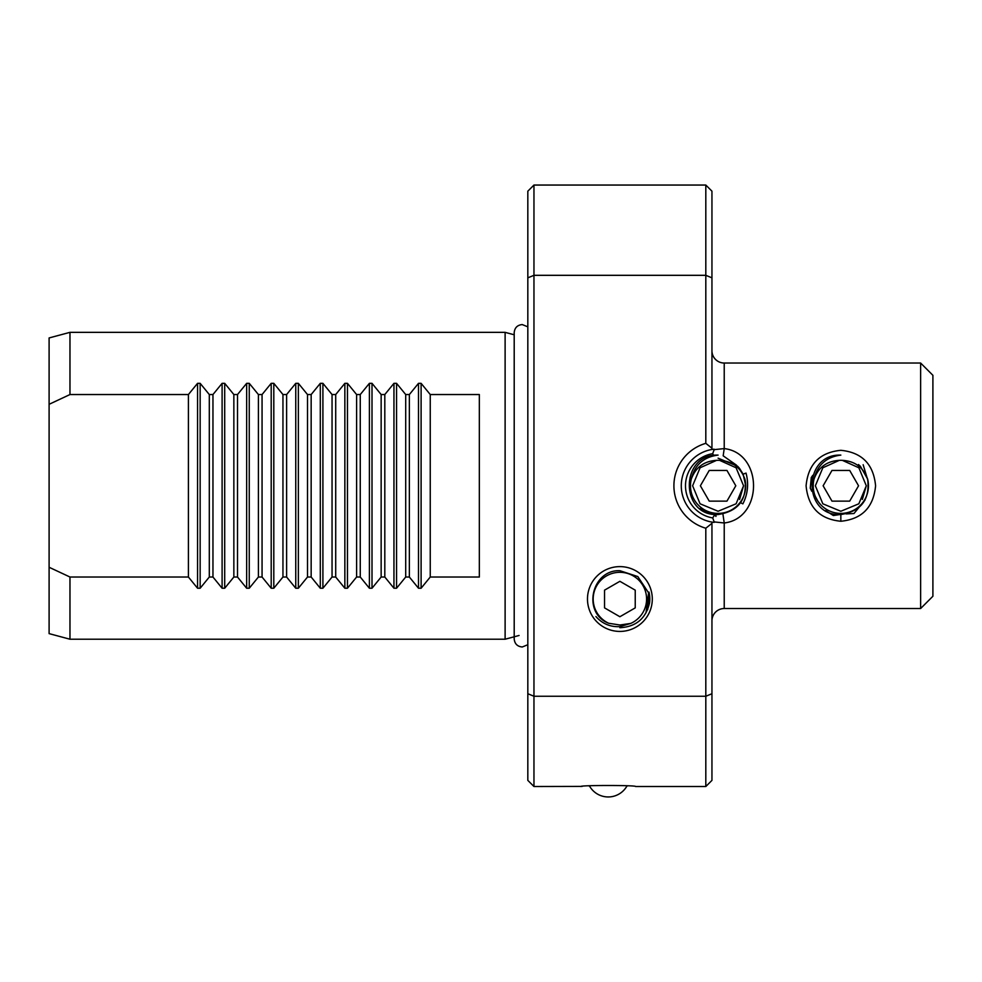 <?xml version="1.0" encoding="UTF-8"?>
<svg xmlns="http://www.w3.org/2000/svg" width="982" height="982" viewBox="0 0 982 982"><rect width="100%" height="100%" fill="white"/><g stroke="black" fill="none" stroke-linecap="round" stroke-linejoin="round"><path stroke-width="1.47" d="M627.67 785.895L627.032 785.858A21.481 21.481 0 0 1 589.421 785.858L588.77 785.895M582.166 786.41L533.962 786.521L527.825 780.383L527.825 277.832L533.962 275.316L533.962 786.521M840.837 521.258C819.712 519.159 808.137 507.338 806.087 485.795C808.137 464.216 819.712 452.395 840.837 450.308C861.963 452.395 873.55 464.228 875.588 485.795C873.526 507.35 861.951 519.171 840.837 521.258L840.837 514.396L833.337 515.538L825.678 510.603M815.453 496.671L817.834 501.065M818.043 501.385L820.363 504.318M811.746 491.245L810.248 488.189L811.279 477.522L812.801 475.3M647.568 609.822L648.807 592.146L647.727 609.441M619.888 627.707C635.955 626.86 645.849 618.586 649.556 602.887A29.926 29.926 0 0 0 649.004 592.109L649.495 603.292M619.888 631.426A32.406 32.406 0 0 1 587.482 599.02A32.406 32.406 0 0 1 619.888 566.614A32.406 32.406 0 0 1 652.293 599.02A32.406 32.406 0 0 1 619.888 631.426M69.968 577.023L69.968 639.221L505.116 639.221L505.116 332.346L69.968 332.346L69.968 394.543L188.409 394.543L197.554 383.336L200.156 383.336L209.301 394.543L212.959 394.543L222.104 383.336L224.706 383.336L233.851 394.543L237.509 394.543L246.654 383.336L249.256 383.336L258.401 394.543L262.059 394.543L271.204 383.336L273.806 383.336L282.951 394.543L286.609 394.543L295.754 383.336L298.356 383.336L307.501 394.543L311.159 394.543L320.304 383.336L322.906 383.336L332.051 394.543L335.709 394.543L344.854 383.336L347.456 383.336L356.601 394.543L360.259 394.543L369.404 383.336L372.006 383.336L381.151 394.543L384.809 394.543L393.954 383.336L396.556 383.336L405.701 394.543L409.359 394.543L418.504 383.336L421.106 383.336L430.251 394.543L479.339 394.543L479.339 577.023L430.251 577.023L421.106 588.23L418.504 588.23L409.359 577.023L405.701 577.023L396.556 588.23L393.954 588.23L384.809 577.023L381.151 577.023L372.006 588.23L369.404 588.23L360.259 577.023L356.601 577.023L347.456 588.23L344.854 588.23L335.709 577.023L332.051 577.023L322.906 588.23L320.304 588.23L311.159 577.023L307.501 577.023L298.356 588.23L295.754 588.23L286.609 577.023L282.951 577.023L273.806 588.23L271.204 588.23L262.059 577.023L258.401 577.023L249.256 588.23L246.654 588.23L237.509 577.023L233.851 577.023L224.706 588.23L222.104 588.23L212.959 577.023L209.301 577.023L200.156 588.23L197.554 588.23L188.409 577.023L69.968 577.023L49.1 567.265L49.1 633.623L69.968 639.221M49.1 567.265L49.1 337.943L69.968 332.346M514.2 334.776L505.116 332.346M519.073 635.477L514.519 636.704M527.825 644.732L522.24 646.991C517.354 646.512 514.678 643.824 514.2 638.951L514.2 636.79L505.116 639.221M920.625 363.033L920.625 608.533L932.9 596.258L932.9 375.308L920.625 363.033L724.225 363.033A12.275 12.275 0 0 1 711.95 350.758M920.625 608.533L724.225 608.533A12.275 12.275 0 0 0 711.95 620.808M713.693 455.501L712.674 453.659L714.184 449.646L724.225 448.59C763.247 453.107 763.358 518.398 724.225 522.976L722.789 513.144M714.184 449.646L714.098 449.179A36.825 36.825 0 0 0 711.95 449.474L714.098 449.179M711.95 693.734L705.812 696.25L705.812 528.23A44.19 44.19 0 0 1 705.812 443.336L711.95 448.234L711.95 449.474A36.825 36.825 0 0 0 714.098 522.387L711.95 522.093L711.95 780.383L705.812 786.521L705.812 696.25L533.962 696.25L527.825 693.734M527.825 277.832L527.825 191.183L533.962 185.046L533.962 275.316L705.812 275.316L705.812 185.046L533.962 185.046M705.812 185.046L711.95 191.183L711.95 448.234M705.812 443.336L705.812 275.316L711.95 277.832M705.812 786.521L635.575 786.521C637.269 785.146 579.196 785.146 580.878 786.521M718.087 458.164L737.617 466.254L739.274 468.07L737.617 466.254L718.087 458.164M745.706 485.783L743.141 474.171L739.507 468.353L743.141 474.171L736.328 465.051L723.169 455.82L724.225 448.59L724.225 363.033M743.558 485.783L736.095 503.791L718.087 511.254L700.08 503.791L692.617 485.783L700.08 467.776L716.541 460.362L700.08 467.776L692.617 485.783L700.08 503.791L718.087 511.254L700.08 503.791L692.617 485.783L700.08 467.776L716.541 460.362L700.08 467.776L716.541 460.362L700.08 467.776L716.541 460.362L700.08 467.776L692.617 485.783L700.08 503.791L718.087 511.254L700.08 503.791L692.617 485.783L700.08 467.776L716.541 460.362C704.082 461.086 695.661 467.309 691.303 479.044C694.716 464.928 703.64 456.949 718.087 455.096C679.839 453.659 679.63 516.728 718.087 514.531C738.476 511.303 747.4 499.482 744.872 479.044A27.619 27.619 0 0 1 718.087 513.402L720.825 513.267M858.477 464.535L860.367 466.254L867.622 479.044A27.619 27.619 0 0 1 840.837 513.402A27.619 27.619 0 0 1 814.053 479.044C818.411 467.309 826.832 461.086 839.291 460.362L822.83 467.776L815.367 485.783L822.83 503.791L840.837 511.254L858.845 503.791L866.308 485.783L858.845 467.776L842.384 460.362A25.471 25.471 0 0 0 839.291 460.362L822.83 467.776L815.367 485.783L822.83 503.791L840.837 511.254L858.845 503.791L866.308 485.783L858.845 467.776L842.384 460.362L858.845 467.776L866.308 485.783L862.331 499.457M863.153 464.719L868.027 480.947M865.105 499.948L853.984 513.512L846.153 513.917M732.842 509.13L735.506 507.215M735.849 506.933L737.457 505.472M737.948 504.969L740.035 502.551M743.141 474.171L746.025 473.078C748.873 483.745 747.818 494.007 742.883 503.864L740.084 502.477M715.927 513.844L715.976 516.397L714.601 514.973L699.871 508.553M724.225 608.533L724.225 522.976L714.184 521.921L712.711 517.919L714.601 514.973M712.711 517.919A32.578 32.578 0 0 1 712.674 453.659M332.051 394.543L332.051 577.023M335.709 394.543L335.709 577.023M356.601 394.543L356.601 577.023M360.259 394.543L360.259 577.023M381.151 394.543L381.151 577.023M384.809 394.543L384.809 577.023M405.701 394.543L405.701 577.023M409.359 394.543L409.359 577.023M430.251 394.543L430.251 577.023M282.951 394.543L282.951 577.023M286.609 577.023L286.609 394.543M262.059 577.023L262.059 394.543M258.401 394.543L258.401 577.023M237.509 577.023L237.509 394.543M233.851 394.543L233.851 577.023M212.959 577.023L212.959 394.543M209.301 394.543L209.301 577.023M311.159 394.543L311.159 577.023M307.501 394.543L307.501 577.023M49.1 404.302L69.968 394.543M711.95 523.332L705.812 528.23M188.409 577.023L188.409 394.543M822.83 467.776L839.291 460.362L822.83 467.776L815.367 485.783L822.83 503.791L840.837 511.254L822.83 503.791L815.367 485.783L822.83 467.776L839.291 460.362L822.83 467.776L815.367 485.783L822.83 503.791L840.837 511.254L822.83 503.791L815.367 485.783L822.83 467.776L839.291 460.362L822.83 467.776L815.367 485.783L822.83 503.791L840.837 511.254L822.83 503.791L815.367 485.783L822.83 467.776L839.291 460.362L822.83 467.776L815.367 485.783L822.83 503.791L840.837 511.254L858.845 503.791L866.308 485.783L858.845 467.776L842.384 460.362C854.843 461.086 863.264 467.309 867.622 479.044C870.15 499.482 861.226 511.303 840.837 514.531C802.331 516.728 802.65 453.61 840.837 455.096C826.39 456.949 817.466 464.928 814.053 479.044M839.291 460.362L822.83 467.776L815.367 485.783L822.83 503.791L840.837 511.254L858.845 503.791L866.308 485.783L858.845 467.776L842.384 460.362L858.845 467.776L866.308 485.783L858.845 503.791L840.837 511.254L858.845 503.791L866.308 485.783L858.845 467.776L842.384 460.362L858.845 467.776L866.308 485.783L858.845 503.791M840.837 511.254L858.845 503.791L866.308 485.783L858.845 467.776L842.384 460.362L858.845 467.776L866.308 485.783L858.845 503.791L840.837 511.254M849.7 501.127L858.55 485.783L849.7 470.439L831.975 470.439L823.125 485.783L831.975 501.127L849.7 501.127M716.541 460.362A25.471 25.471 0 0 1 719.634 460.362L736.095 467.776L743.558 485.783L739.581 499.457M718.087 511.254L736.095 503.791L743.558 485.783L736.095 467.776L719.634 460.362L736.095 467.776L743.558 485.783L736.095 503.791L718.087 511.254L736.095 503.791L743.558 485.783L736.095 467.776L719.634 460.362L736.095 467.776L743.558 485.783L736.095 503.791L718.087 511.254L736.095 503.791L743.558 485.783L736.095 467.776L719.634 460.362L736.095 467.776L743.558 485.783L736.095 503.791L718.087 511.254L736.095 503.791M744.872 479.044C740.514 467.309 732.093 461.086 719.634 460.362M718.087 513.402A27.619 27.619 0 0 1 691.303 479.044M726.95 501.127L735.8 485.783L726.95 470.439L709.225 470.439L700.375 485.783L709.225 501.127L726.95 501.127M648.218 592.293L637.809 576.569L619.888 570.702C591.606 569.437 581.847 613.05 608.656 623.251A26.71 26.71 0 0 1 619.888 572.31A26.71 26.71 0 0 1 630.763 623.41L619.888 626.639C610.313 627.117 602.322 623.754 595.927 616.536M648.66 592.183L646.009 612.842M635.231 590.157L619.888 581.307L604.544 590.157L604.544 607.883L619.888 616.733L635.231 607.883L635.231 590.157M608.656 623.251L619.888 625.006L630.763 623.41M298.356 383.336L298.356 588.23M295.754 383.336L295.754 588.23M200.156 383.336L200.156 588.23M197.554 383.336L197.554 588.23M222.104 383.336L222.104 588.23M224.706 383.336L224.706 588.23M246.654 383.336L246.654 588.23M249.256 383.336L249.256 588.23M271.204 383.336L271.204 588.23M273.806 383.336L273.806 588.23M418.504 383.336L418.504 588.23M421.106 383.336L421.106 588.23M393.954 383.336L393.954 588.23M396.556 383.336L396.556 588.23M369.404 383.336L369.404 588.23M372.006 383.336L372.006 588.23M344.854 383.336L344.854 588.23M347.456 383.336L347.456 588.23M322.906 383.336L322.906 588.23M320.304 383.336L320.304 588.23M514.2 332.628L514.2 332.616C514.678 327.743 517.354 325.054 522.24 324.576L527.825 326.834M514.2 332.616L514.2 638.938"/></g></svg>
